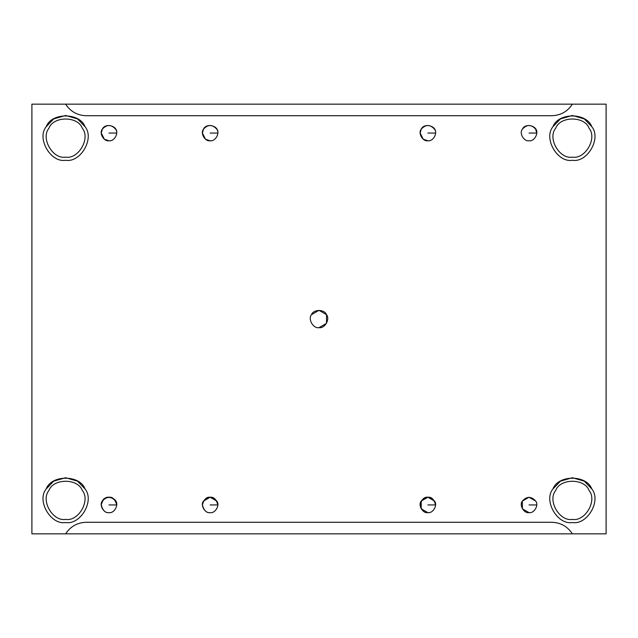 <?xml version="1.0" encoding="UTF-8"?>
<svg xmlns="http://www.w3.org/2000/svg" width="638" height="638" viewBox="0 0 638 638"><rect width="100%" height="100%" fill="white"/><g stroke="black" fill="none" stroke-linecap="round" stroke-linejoin="round"><path stroke-width="0.96" d="M116.682 133.063L108.97 133.063L116.682 133.063C117.942 125.885 105.334 122.424 102.295 129.203C98.922 133.198 103.827 141.692 108.97 140.767C114.114 141.692 119.019 133.198 115.645 129.203C111.195 124.29 106.745 124.29 102.295 129.203C98.922 133.198 103.827 141.692 108.97 140.767C103.827 141.692 98.922 133.198 102.295 129.203C106.745 124.29 111.195 124.29 115.645 129.203C119.019 133.198 114.114 141.692 108.97 140.767L104.353 139.228L101.267 133.063L102.319 129.171M529.03 140.767C523.886 141.692 518.981 133.198 522.355 129.203C526.805 124.29 531.255 124.29 535.705 129.203C539.078 133.198 534.173 141.692 529.03 140.767C534.173 141.692 539.078 133.198 535.705 129.203C531.255 124.29 526.805 124.29 522.355 129.203C518.981 133.198 523.886 141.692 529.03 140.767C523.886 141.692 518.981 133.198 522.355 129.203C525.393 122.424 537.994 125.885 536.733 133.063L529.03 133.063L536.733 133.063L535.681 129.171M116.682 504.937L108.97 504.937L116.682 504.937C115.183 499.363 112.615 496.795 108.97 497.233C105.334 496.795 102.758 499.363 101.267 504.937C102.758 510.52 105.334 513.088 108.97 512.649C114.114 513.574 119.019 505.081 115.645 501.085C111.195 496.173 106.745 496.173 102.295 501.085C98.922 505.081 103.827 513.574 108.97 512.649C103.827 513.574 98.922 505.081 102.295 501.085C105.334 494.298 117.942 497.768 116.682 504.937L116.658 505.543M435.547 505.543L435.571 504.937L427.867 504.937L435.571 504.937C434.079 499.363 431.511 496.795 427.867 497.233C424.222 496.795 421.654 499.363 420.163 504.937C421.654 510.52 424.222 513.088 427.867 512.649C433.011 513.574 437.915 505.081 434.542 501.085C430.092 496.173 425.642 496.173 421.192 501.085C417.818 505.081 422.723 513.574 427.867 512.649L421.192 508.797L421.192 501.085L427.867 497.233L434.542 501.085C437.915 505.081 433.011 513.574 427.867 512.649C422.723 513.574 417.818 505.081 421.192 501.085C425.642 496.173 430.092 496.173 434.542 501.085M217.813 505.543L217.837 504.937L210.133 504.937L217.837 504.937C216.346 499.363 213.778 496.795 210.133 497.233C206.489 496.795 203.921 499.363 202.429 504.937C203.921 510.52 206.489 513.088 210.133 512.649C215.277 513.574 220.182 505.081 216.808 501.085C212.358 496.173 207.908 496.173 203.458 501.085C200.085 505.081 204.989 513.574 210.133 512.649C204.989 513.574 200.085 505.081 203.458 501.085L210.133 497.233L216.808 501.085C220.182 505.081 215.277 513.574 210.133 512.649M435.571 133.063L427.867 133.063L435.571 133.063C436.839 125.885 424.23 122.424 421.192 129.203C417.818 133.198 422.723 141.692 427.867 140.767C433.011 141.692 437.915 133.198 434.542 129.203C430.092 124.29 425.642 124.29 421.192 129.203C417.818 133.198 422.723 141.692 427.867 140.767C422.723 141.692 417.818 133.198 421.192 129.203C425.642 124.29 430.092 124.29 434.542 129.203C437.915 133.198 433.011 141.692 427.867 140.767L423.241 139.228L420.163 133.063L421.216 129.171M217.837 133.063L210.133 133.063L217.837 133.063C219.105 125.885 206.497 122.424 203.458 129.203C200.085 133.198 204.989 141.692 210.133 140.767C215.277 141.692 220.182 133.198 216.808 129.203C212.358 124.29 207.908 124.29 203.458 129.203C200.085 133.198 204.989 141.692 210.133 140.767C204.989 141.692 200.085 133.198 203.458 129.203C207.908 124.29 212.358 124.29 216.808 129.203C220.182 133.198 215.277 141.692 210.133 140.767L205.508 139.228L202.429 133.063L203.482 129.171M65.618 533.846L572.382 533.846L31.9 533.846L31.9 104.153L65.618 104.153C70.483 111.562 77.334 115.422 86.194 115.717L551.806 115.717C560.666 115.422 567.517 111.562 572.382 104.153L65.618 104.153L606.1 104.153L606.1 533.846L572.382 533.846C567.517 526.438 560.666 522.578 551.806 522.283L86.194 522.283C77.334 522.578 70.483 526.438 65.618 533.846C70.483 526.438 77.334 522.578 86.194 522.283L551.806 522.283C560.666 522.578 567.517 526.438 572.382 533.846L606.1 533.846L606.1 104.153L572.382 104.153C567.517 111.562 560.666 115.422 551.806 115.717L86.194 115.717C77.334 115.422 70.483 111.562 65.618 104.153L31.9 104.153L31.9 533.846L65.618 533.846M65.618 522.522C80.571 525.21 94.823 500.527 85.021 488.923C79.87 474.632 51.367 474.632 46.223 488.923C36.414 500.527 50.673 525.21 65.618 522.522C50.673 525.21 36.414 500.527 46.223 488.923L53.68 481.172L65.618 477.726L77.557 481.172L85.021 488.923C79.87 474.632 51.367 474.632 46.223 488.923C51.367 474.632 79.87 474.632 85.021 488.923C94.823 500.527 80.571 525.21 65.618 522.522M65.618 519.396C52.763 521.709 40.497 500.471 48.935 490.486C53.361 478.197 77.884 478.197 82.31 490.486C90.74 500.471 78.482 521.709 65.618 519.396C78.482 521.709 90.74 500.471 82.31 490.486C77.884 478.197 53.361 478.197 48.935 490.486C40.497 500.471 52.763 521.709 65.618 519.396M65.618 160.274C80.571 162.969 94.823 138.279 85.021 126.675C79.87 112.384 51.367 112.384 46.223 126.675C36.414 138.279 50.673 162.969 65.618 160.274C50.673 162.969 36.414 138.279 46.223 126.675L53.68 118.923L65.618 115.478L77.557 118.923L85.021 126.675C79.87 112.384 51.367 112.384 46.223 126.675C51.367 112.384 79.87 112.384 85.021 126.675C94.823 138.279 80.571 162.969 65.618 160.274M65.618 157.147C52.763 159.46 40.497 138.223 48.935 128.246C53.361 115.949 77.884 115.949 82.31 128.246C90.74 138.223 78.482 159.46 65.618 157.147C78.482 159.46 90.74 138.223 82.31 128.246C77.884 115.949 53.361 115.949 48.935 128.246C40.497 138.223 52.763 159.46 65.618 157.147M572.382 160.274C587.327 162.969 601.586 138.279 591.777 126.675C586.633 112.384 558.13 112.384 552.979 126.675C543.177 138.279 557.429 162.969 572.382 160.274C557.429 162.969 543.177 138.279 552.979 126.675L560.443 118.923L572.382 115.478L584.32 118.923L591.777 126.675C586.633 112.384 558.13 112.384 552.979 126.675C558.13 112.384 586.633 112.384 591.777 126.675C601.586 138.279 587.327 162.969 572.382 160.274M572.382 157.147C559.518 159.46 547.26 138.223 555.69 128.246C560.116 115.949 584.639 115.949 589.065 128.246C597.503 138.223 585.237 159.46 572.382 157.147C585.237 159.46 597.503 138.223 589.065 128.246C584.639 115.949 560.116 115.949 555.69 128.246C547.26 138.223 559.518 159.46 572.382 157.147M572.382 522.522C587.327 525.21 601.586 500.527 591.777 488.923C586.633 474.632 558.13 474.632 552.979 488.923C543.177 500.527 557.429 525.21 572.382 522.522C557.429 525.21 543.177 500.527 552.979 488.923L560.443 481.172L572.382 477.726L584.32 481.172L591.777 488.923C586.633 474.632 558.13 474.632 552.979 488.923C558.13 474.632 586.633 474.632 591.777 488.923C601.586 500.527 587.327 525.21 572.382 522.522M572.382 519.396C559.518 521.709 547.26 500.471 555.69 490.486C560.116 478.197 584.639 478.197 589.065 490.486C597.503 500.471 585.237 521.709 572.382 519.396C585.237 521.709 597.503 500.471 589.065 490.486C584.639 478.197 560.116 478.197 555.69 490.486C547.26 500.471 559.518 521.709 572.382 519.396M311.488 314.662L319 310.331L326.512 314.662L326.512 323.338L319 327.669C324.79 328.714 330.301 319.152 326.512 314.662C324.519 309.135 313.481 309.135 311.488 314.662C307.699 319.152 313.21 328.714 319 327.669C324.79 328.714 330.301 319.152 326.512 314.662C324.519 309.135 313.481 309.135 311.488 314.662C307.699 319.152 313.21 328.714 319 327.669C313.21 328.714 307.699 319.152 311.488 314.662C313.481 309.135 324.519 309.135 326.512 314.662C330.301 319.152 324.79 328.714 319 327.669M203.458 501.085C207.908 496.173 212.358 496.173 216.808 501.085M108.97 512.649C103.827 513.574 98.922 505.081 102.295 501.085C106.745 496.173 111.195 496.173 115.645 501.085C119.019 505.081 114.114 513.574 108.97 512.649M529.03 512.649C523.886 513.574 518.981 505.081 522.355 501.085C526.805 496.173 531.255 496.173 535.705 501.085C539.078 505.081 534.173 513.574 529.03 512.649C534.173 513.574 539.078 505.081 535.705 501.085C531.255 496.173 526.805 496.173 522.355 501.085C518.981 505.081 523.886 513.574 529.03 512.649L522.355 508.797L522.355 501.085L529.03 497.233L535.705 501.085M536.733 504.937L529.03 504.937L536.733 504.937L536.71 505.543"/></g></svg>
